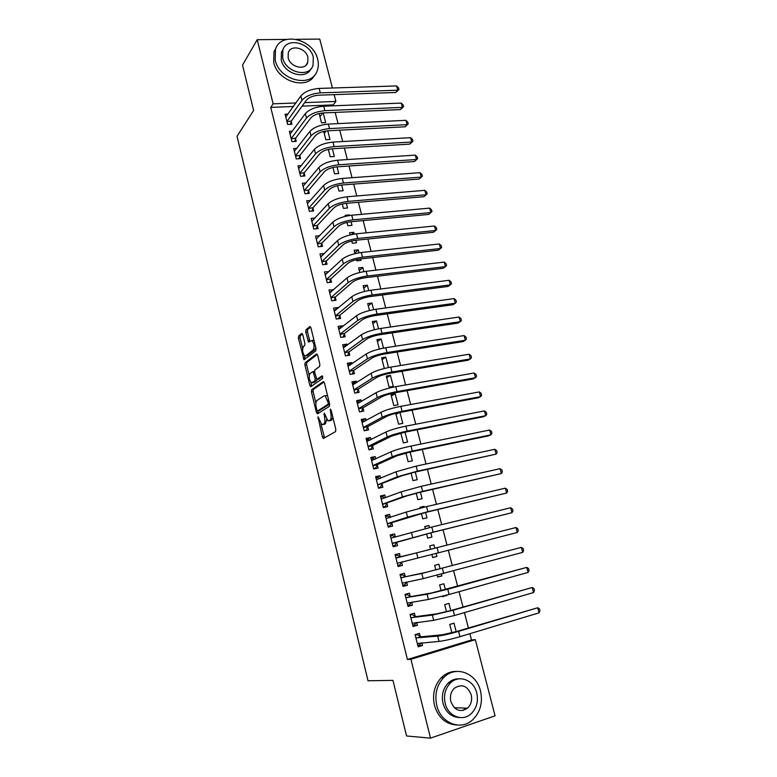 <?xml version="1.0" encoding="UTF-8"?>
<svg xmlns="http://www.w3.org/2000/svg" width="777" height="777" viewBox="0 0 777 777"><rect width="100%" height="100%" fill="white"/><g stroke="black" fill="none" stroke-linecap="round" stroke-linejoin="round"><path stroke-width="1.17" d="M318.007 416.831L322.397 437.043L323.475 438.442L335.577 431.575L335.819 429.36L331.099 410.11L330.312 409.149L330.759 413.179C331.478 416.763 331.225 419.133 329.992 420.27L327.894 420.862L324.31 413.043L324.514 417.016C325.223 420.551 324.98 422.882 323.786 423.989L321.756 424.563L318.007 416.831M302.739 334.625L301.699 333.43L298.611 336.043L298.426 338.267L304.021 359.77L315.792 350.845L316.016 348.562L310.907 327.748L309.838 326.534L305.963 329.817L305.759 332.08L308.595 342.123L311.907 340.462C314.229 343.512 314.656 346.668 313.199 349.932L305.691 355.837L304.739 355.895C302.476 352.923 302.049 349.815 303.438 346.591L304.662 345.6L304.866 343.356L302.739 334.625M293.405 106.488L270.746 107.391L407.43 659.479L410.936 659.294L475.33 639.646L495.066 715.831L430.507 738.15L410.936 659.294M270.746 107.391L273.115 103.836L257.206 39.695L286.596 39.413M430.507 738.15L406.546 735.974L392.958 680.38L368.016 680.769L237.034 136.286L253.613 110.451L242.531 65.113L257.206 39.695M311.645 389.724L311.441 391.899L316.433 412.509L317.502 413.85L329.39 406.342L329.633 404.108L324.436 382.915L323.329 381.594L311.645 389.724L313.335 389.442L313.121 391.618L315.889 403.03M309.858 385.382L304.905 364.967L305.099 362.762L316.55 353.933L317.638 355.206L319.842 364.18L319.619 366.443L314.86 369.949L314.636 372.183L316.802 379.39L322.154 375.825L322.766 378.321L310.907 386.684L309.858 385.382L311.538 385.101L310.907 382.488M292.443 131.167L289.374 131.323L291.948 141.637L296.241 141.395L295.542 138.607M323.708 131.391L325.845 139.743L330.011 139.51L327.768 130.798M301.369 165.618L297.989 165.841L300.602 176.282L304.905 175.971L304.195 173.145M332.935 167.473L334.557 173.844L338.733 173.543L337.014 166.832M310.45 200.466L306.721 200.777L309.353 211.334L313.665 210.955L312.946 208.1M342.268 204.001L343.376 208.343L347.562 207.983L346.367 203.321M319.726 235.713L315.549 236.121L318.211 246.814L322.533 246.358L321.814 243.473M351.728 240.987L352.302 243.259L356.488 242.822L355.837 240.268M354.254 234.091L353.797 232.323L351.427 234.625M350.174 234.916L349.611 232.741L353.797 232.323M328.875 271.678L324.485 271.901L327.185 282.721L331.507 282.197L330.779 279.273M361.295 278.438L365.423 277.68M363.869 271.62L362.81 267.453L359.275 270.542M359.77 272.474L358.615 267.939L362.81 267.453M338.024 308.207L337.859 307.537L333.527 308.11L336.256 319.065L340.598 318.463L339.85 315.501M373.62 309.625L371.921 303.001L368.308 305.847M369.493 310.509L367.715 303.564L371.921 303.001M347.29 345.182L347.018 344.114L342.676 344.765L345.444 355.856L349.796 355.176L349.038 352.175M383.488 348.115L381.138 338.976L377.437 341.569M379.341 349.038L376.932 339.607L381.138 338.976M356.662 382.624L356.293 381.138L351.942 381.876L354.749 393.094L359.1 392.336L358.343 389.306M390.472 375.378L386.266 376.097L389.083 387.121L393.298 386.392L390.472 375.378L386.674 377.719M366.161 420.522L365.685 418.618L361.324 419.434L364.16 430.798L368.521 429.963L367.754 426.884M395.784 413.335L398.552 424.184L402.777 423.378L399.97 412.422M375.777 458.906L375.194 456.575L370.823 457.468L373.698 468.968L378.069 468.045L377.282 464.937M405.924 453.001L408.148 461.703L412.373 460.81L410.13 452.039M385.509 497.766L384.819 494.998L380.439 495.979L383.352 507.624L387.723 506.614L386.936 503.467M416.2 493.191L417.861 499.689L422.096 498.717L420.415 492.181M395.357 537.082L394.561 533.896L390.18 534.964L393.123 546.765L397.513 545.668L396.707 542.482M426.602 533.906L427.69 538.14L431.925 537.082L430.846 532.847M429.506 527.632L428.962 525.524L424.776 526.767M425.272 528.69L424.728 526.553L428.962 525.524M405.235 576.515L404.428 573.3L400.038 574.456L403.03 586.402L407.41 585.217L406.614 582.002L404.798 584.692L402.739 585.246M437.189 575.291L437.636 577.068L441.89 575.932L441.443 574.184M440.073 568.871L438.888 564.228L434.644 565.345L435.829 569.978M415.239 616.462L414.423 613.199L410.033 614.442L413.053 626.544L417.443 625.271L416.744 622.445M450.767 610.547L448.931 603.408L444.677 604.613L446.493 611.713M333.459 105.818L333.216 104.895L302.098 106.138M407.43 659.479L471.503 639.957L469.881 633.682M468.405 627.952L464.442 612.626M462.995 607.041L459.032 591.695M457.624 586.256L453.661 570.91M452.292 565.617L448.319 550.262M446.998 545.114L443.045 529.827M441.705 524.64L437.801 509.557M436.441 504.292L432.595 489.413M431.216 484.081L427.428 469.405M426.029 463.995L422.29 449.524M420.872 444.046L417.181 429.778M415.753 424.223L412.111 410.149M410.664 404.526L407.07 390.646M405.604 384.965L402.068 371.27M400.573 365.52L397.086 352.02M395.58 346.202L392.142 332.896M390.627 327L387.228 313.879M385.693 307.925L382.352 294.988M380.798 288.976L377.496 276.223M375.922 270.134L372.678 257.566M371.085 251.418L367.89 239.025M366.278 232.818L363.121 220.6M361.509 214.335L358.391 202.292M356.76 195.969L353.69 184.1M352.039 177.71L349.019 166.016M347.348 159.576L344.366 148.038M342.696 141.54L339.753 130.177M338.063 123.621L335.169 112.422M456.157 631.604L454.001 623.193L449.747 624.436L451.884 632.789M420.289 636.625L419.473 633.342L415.073 634.634L418.113 646.804L422.513 645.483L421.853 642.861M442.54 596.221L442.667 596.726L446.804 595.104M445.406 589.636L443.89 583.76L439.646 584.916L441.142 590.773M410.227 596.425L409.411 593.181L405.021 594.386L408.022 606.41L412.412 605.176L411.655 602.156M431.866 554.496L432.653 557.546L436.897 556.449L436.111 553.409M434.79 548.232L433.906 544.813L429.671 545.92M430.545 549.31L429.671 545.891L433.906 544.813M400.281 556.74L399.475 553.535L395.095 554.652L398.057 566.52L402.447 565.384L401.641 562.169M421.387 513.48L422.756 518.851L426.991 517.841L425.611 512.441M424.261 507.158L424.048 506.351L419.92 507.74M420.036 508.207L419.813 507.342L424.048 506.351M390.423 517.385L389.675 514.384L385.295 515.413L388.218 527.127L392.599 526.078L391.812 522.911M411.043 473.028L412.985 480.642L417.22 479.7L415.258 472.037M380.623 478.273L379.992 475.728L375.621 476.66L378.506 488.238L382.876 487.276L382.099 484.139M400.835 433.11L403.341 442.89L407.566 442.035L405.031 432.167M370.95 439.656L370.425 437.538L366.064 438.393L368.92 449.825L373.281 448.941L372.504 445.852M395.182 393.754L390.967 394.502L393.803 405.604L398.028 404.827L395.182 393.754L391.346 395.959M361.402 401.515L360.975 399.825L356.624 400.592L359.44 411.888L363.801 411.091L363.034 408.042M388.471 367.55L385.79 357.129L382.041 359.596M384.314 368.483L381.585 357.799L385.79 357.129M351.962 363.85L351.641 362.568L347.3 363.267L350.087 374.417L354.429 373.698L353.681 370.687M378.535 328.807L376.515 320.93L372.853 323.659M374.407 329.71L372.309 321.532L376.515 320.93M342.647 326.641L342.424 325.767L338.092 326.389L340.841 337.403L345.182 336.762L344.434 333.789M368.725 290.559L367.346 285.178L363.782 288.141M364.617 291.433L363.15 285.693L367.346 285.178M333.44 289.889L328.992 289.957L331.711 300.835L336.043 300.272L335.305 297.329M356.497 259.654L356.808 260.868L360.994 260.392L360.615 258.916M359.052 252.797L358.294 249.835L354.807 253.049M354.953 253.632L354.098 250.291L358.294 249.835M324.339 253.584L319.998 253.962L322.688 264.714L327.01 264.229L326.282 261.315M346.979 222.436L347.824 225.748L352.01 225.349L351.087 221.736M349.485 215.501L349.339 214.918L348.62 215.647M345.415 216.317L345.153 215.297L349.339 214.918M315.064 218.036L311.121 218.395L313.772 229.021L318.084 228.603L317.366 225.738M337.587 185.684L338.957 191.045L343.133 190.715L341.676 185.023M305.885 182.993L302.34 183.255L304.963 193.755L309.275 193.415L308.556 190.569M328.302 149.378L330.186 156.75L334.353 156.478L332.381 148.757M296.892 148.339L293.667 148.533L296.26 158.906L300.563 158.634L299.854 155.827M319.143 113.52L321.523 122.844L325.68 122.649L323.193 112.947M288.044 114.083L285.101 114.219L287.655 124.466L291.948 124.262L291.258 121.494M334.139 94.648L335.897 101.428L304.633 102.632M295.891 102.962L273.115 103.836M296.319 39.316L319.745 39.083L332.41 87.995M333.216 104.895L335.897 101.428M471.503 639.957L475.33 639.646M449.427 683.09L451.359 682.167M422.513 645.483L417.871 645.852M417.443 625.271L412.869 625.806M446.911 595.532L442.54 596.25M412.412 605.176L407.896 605.885M441.89 575.932L437.568 576.796M407.41 585.217L402.952 586.091M436.897 556.449L432.624 557.459M399.475 553.535L395.104 554.681M402.447 565.384L398.038 566.423M394.561 533.896L390.239 535.207M389.675 514.384L385.402 515.85M384.819 494.998L380.604 496.62M379.992 475.728L375.825 477.505M375.194 456.575L371.085 458.508M370.425 437.538L366.365 439.627M399.359 412.538L396.027 414.306M365.685 418.618L361.684 420.862M360.975 399.825L357.022 402.204M356.293 381.138L352.399 383.673M351.641 362.568L347.805 365.239L350.262 365.025M347.018 344.114L343.395 346.804M342.424 325.767L338.976 328.486M337.859 307.537L334.566 310.295M333.323 289.413L330.157 292.21M328.807 271.396L325.767 274.242M324.32 253.496L321.387 256.381M329.38 149.145L328.516 150.194M326.165 130.944L324.223 133.391M322.795 112.966L319.949 116.696M323.834 424.388L322.795 424.582M326.612 419.473L325.485 423.679L324.495 424.271M330.002 420.687L328.982 420.872M332.847 417.239L331.711 419.949L330.691 420.561M320.95 423.853L324.553 437.83M324.067 381.983L313.335 389.442M317.812 410.907L318.531 413.209M316.87 410.003L317.618 410.946L328.03 404.302L328.195 402.739L325.155 395.804L324.009 395.814L316.938 400.495C315.773 401.66 315.549 403.982 316.249 407.459L316.87 410.003M319.143 410.674L317.618 410.946M329.623 404.079L319.308 410.644M327.7 396.251L326.864 395.503L325.34 395.765M309.197 375.466L306.585 364.704L304.905 364.967M317.337 354.39L306.779 362.5L306.585 364.704M318.589 379.147L322.785 376.321M310.023 373.514C308.595 376.709 309.042 379.827 311.373 382.867L314.957 380.944L315.171 378.729L313.024 371.542L310.023 373.514M313.277 382.672L312.296 382.838M317.006 379.438L316.657 380.662L313.986 382.556M311.538 385.101L311.878 385.994M306.575 355.701L305.691 355.837M315.773 347.572L314.908 349.669L307.371 355.575M314.044 340.549L312.49 340.384M310.664 327.049L307.673 329.574L307.469 331.837L309.877 341.365M304.37 355.604L305.293 359.023M302.496 333.935L300.291 335.8L300.097 338.024L302.642 348.504M415.112 634.819L417.278 634.595L415.219 635.207M421.134 642.919L419.803 644.677L417.735 645.289M417.288 643.511L439.024 641.413L437.694 636.13L415.889 637.927M417.278 634.595L420.629 636.849L442.22 634.78L456.109 631.623L537.645 607.769L458.576 631.371C449.854 633.886 442.89 635.469 437.694 636.13M539.024 612.849L537.645 607.769L539.413 608.741L539.966 610.771L539.024 612.849L459.945 636.684C451.214 639.218 444.24 640.792 439.024 641.413M420.629 636.849L416.229 638.15M410.13 614.84L412.266 614.539L410.198 615.122M416.258 622.503L414.772 624.553L412.704 625.145M412.237 623.261L433.692 620.347L432.362 615.112L410.848 617.715M412.266 614.539L415.578 616.676L436.897 613.811L450.709 610.567L532.177 587.509L453.156 610.236L432.362 615.112M533.537 592.56L532.177 587.509L533.945 588.529L534.489 590.539L533.537 592.56L454.506 615.501L433.692 620.347M415.578 616.676L411.179 617.929M405.167 594.988L407.284 594.609L405.215 595.172M411.412 602.204L409.77 604.555L407.702 605.137M407.206 603.146L428.399 599.436L427.078 594.22L405.827 597.63M407.284 594.609L410.557 596.629L431.604 592.977L526.738 567.385L447.756 589.228L427.078 594.22M528.088 572.406L526.738 567.385L528.515 568.434L529.059 570.444L528.088 572.406L449.106 594.473L428.399 599.436M410.557 596.629L406.167 597.843M480.487 690.908C476.427 672.901 455.594 665.063 443.793 677.476C436.8 685.003 434.46 694.298 436.761 705.38C440.646 723.057 460.635 731.079 472.426 720.026C480.303 712.363 482.993 702.651 480.487 690.908M456.439 671.435C450.806 671.328 445.823 673.358 441.462 677.525C434.489 685.013 432.148 694.279 434.43 705.312C438.228 717.627 445.639 724.193 456.672 724.999M459.489 717.521C451.33 717.152 445.833 712.412 442.997 703.321C441.317 695.269 443.036 688.539 448.164 683.1C451.408 680.05 455.118 678.622 459.294 678.826M476.738 692.909C473.815 679.933 458.857 674.251 450.339 683.08C445.202 688.539 443.482 695.298 445.172 703.379C448.008 716.19 462.529 721.969 471.037 713.84C476.631 708.313 478.535 701.34 476.738 692.909M450.854 701.495C454.603 710.518 460.188 712.742 467.589 708.168C471.134 704.613 472.338 700.135 471.202 694.755C467.356 685.635 461.703 683.498 454.244 688.344C450.883 691.86 449.757 696.25 450.854 701.495M463.111 710.479L465.559 708.1M317.667 59.324C313.5 38.986 280.682 30.983 275.447 49.505L275.204 60.12C279.38 80.604 311.859 88.374 317.259 70.649C318.551 67.152 318.687 63.374 317.667 59.324M276.243 47.591L273.97 51.913L273.718 62.5C277.612 81.546 307.168 90.394 314.607 75.155M310.965 68.823C305.856 80.235 284.1 73.941 281.245 60.014L281.439 52.292L283.294 48.922M313.296 57.265C310.285 42.56 286.616 36.791 282.828 50.078L282.643 57.819C285.664 72.591 309.149 78.254 313.024 65.375L313.296 57.265M288.15 57.721C290.103 67.23 305.254 70.892 307.741 62.549L307.915 57.362C305.963 47.883 290.734 44.172 288.286 52.69L288.15 57.721M400.242 575.262L402.331 574.805L400.262 575.349M402.214 583.168L423.135 578.651L421.824 573.475L400.845 577.68M402.331 574.805L405.565 576.709L426.34 572.28L521.328 547.387L421.824 573.475M522.678 552.379L521.328 547.387L523.115 548.484L523.649 550.466L522.678 552.379L423.135 578.651M405.565 576.709L401.175 577.874M517.297 532.478L438.413 552.816L437.082 547.649L515.957 527.525L517.754 528.651L518.288 530.623L517.297 532.478L515.957 527.525L400.611 556.924L397.406 555.128L395.347 555.642M401.796 561.926L399.864 564.947L397.805 565.481M397.261 563.306L417.9 558.003L416.598 552.865L395.901 557.857M437.082 547.649L416.598 552.865M438.413 552.816L417.9 558.003M400.611 556.924L396.221 558.041M395.415 537.111L392.511 535.567L390.452 536.072M392.909 545.901L394.959 545.328L392.9 545.842M392.327 543.57L430.788 532.857L511.956 512.703L433.119 532.196L392.521 543.24M510.625 507.779L512.422 508.945L512.946 510.907L511.956 512.703L510.625 507.779L431.798 527.059L390.977 538.15M396.911 542.161L394.959 545.328M390.258 517.443L387.655 516.132L385.596 516.618M388.063 526.485L390.083 525.835L388.024 526.33M387.432 523.951L425.563 512.461L506.643 493.055L427.855 511.713L407.546 517.123L387.626 523.62M505.322 488.16L507.119 489.364L507.653 491.317L506.643 493.055L505.322 488.16L426.544 506.614L406.264 512.043L386.091 518.58M392.006 522.581L390.083 525.835M385.13 497.911L382.818 496.814L380.769 497.28M383.246 507.177L385.237 506.458L383.178 506.934M382.566 504.467L406.925 495.852L420.367 492.191L501.369 473.533L422.63 491.365L402.428 496.882L382.75 504.127M500.048 468.667L501.855 469.9L502.379 471.843L501.369 473.533L500.048 468.667L421.328 486.295L401.146 491.841L381.225 499.125M387.131 503.127L385.237 506.458M380.04 478.515L378.02 477.622L375.971 478.069M378.448 488.005L380.419 487.208L378.36 487.655M377.729 485.101L401.835 475.786L415.2 472.057L496.124 454.127L417.443 471.144L397.329 476.767L377.913 484.751M494.813 449.291L496.629 450.573L497.154 452.496L496.124 454.127L494.813 449.291L416.151 466.113L396.066 471.756L376.398 479.788M382.284 483.799L380.419 487.208M374.99 459.265L373.251 458.547L371.202 458.974M373.688 468.939L375.631 468.075L373.582 468.502M372.921 465.85L377.476 464.588L396.765 455.856L410.071 452.049L488.471 435.868L490.909 434.848L412.286 451.058C403.661 452.942 396.989 454.846 392.268 456.789L373.106 465.501M489.617 430.04L491.433 431.352L491.948 433.265L490.909 434.848L489.617 430.04L411.004 446.056C402.379 447.921 395.716 449.834 391.006 451.816L371.6 460.576M377.476 464.588L375.631 468.075M369.978 440.151L368.512 439.588L366.462 439.996M369.58 449.689L370.882 449.057L368.822 449.465M368.143 446.726L372.688 445.493L391.734 436.052L404.982 432.177L483.323 416.783L485.732 415.685L407.158 431.099C398.552 432.915 391.909 434.858 387.237 436.936L368.327 446.367M484.44 410.916L486.266 412.257L486.781 414.16L485.732 415.685L484.44 410.916L405.885 426.136C397.27 427.933 390.646 429.885 385.994 431.993L366.831 441.482M372.688 445.493L370.882 449.057M364.996 421.173L361.752 421.134M365.384 430.565L364.102 430.545M363.393 427.719L367.939 426.515L386.742 416.365C389.821 414.899 394.211 413.587 399.912 412.432L478.205 397.814L480.584 396.649L402.068 411.276C393.473 413.024 386.859 414.996 382.245 417.21L363.578 427.35M479.302 391.909L481.128 393.279L481.643 395.172L480.584 396.649L479.302 391.909L400.806 406.342C392.2 408.071 385.606 410.052 381.002 412.296L362.092 422.503M367.939 426.515L366.152 430.157M360.052 402.321L357.07 402.389M361.082 411.587L359.401 411.742M358.673 408.828L363.209 407.663L381.769 396.814C384.819 395.26 389.19 393.92 394.891 392.803L473.115 378.962L475.475 377.719L397.008 391.579C388.422 393.259 381.847 395.27 377.282 397.61L358.857 408.449M474.203 373.009L476.029 374.427L476.544 376.301L475.475 377.719L474.203 373.009L395.755 386.674C387.169 388.335 380.604 390.355 376.049 392.735L357.381 403.642M363.209 407.663L361.451 411.373M355.138 383.605L352.418 383.751M356.701 392.754L354.739 393.055M353.991 390.054L358.518 388.918L376.835 377.389C379.846 375.738 384.207 374.378 389.889 373.31L468.055 360.227L470.396 358.916L391.987 372.008C383.411 373.62 376.864 375.67 372.348 378.146L354.166 389.665M469.123 354.234L470.959 355.681L471.464 357.546L470.396 358.916L469.123 354.234L390.734 367.132C382.167 368.735 375.631 370.784 371.124 373.29L352.7 384.906M358.518 388.918L356.779 392.706M349.329 371.396L353.846 370.289L371.93 358.08C374.912 356.352 379.244 354.972 384.926 353.943L463.034 341.608L465.345 340.229L386.995 352.564C378.428 354.108 371.921 356.187 367.453 358.799L349.504 370.998M464.083 335.577L465.918 337.053L466.423 338.908L465.345 340.229L464.083 335.577L385.751 347.727C377.195 349.252 370.687 351.34 366.229 353.972L348.047 366.278M353.846 370.289L352.175 374.067M345.415 346.571L343.191 346.833M344.697 352.845L349.213 351.777L367.055 338.898C370.007 337.082 374.32 335.683 379.992 334.693L458.041 323.106L460.324 321.659L382.031 333.246C373.484 334.722 366.997 336.839 362.587 339.568L344.871 352.447M459.071 317.035L460.916 318.541L461.412 320.386L460.324 321.659L459.071 317.035L380.798 328.428C372.251 329.895 365.773 332.012 361.373 334.78L343.424 347.766M349.213 351.777L347.61 355.516M340.579 328.263L338.626 328.545M340.093 334.421L344.599 333.382L362.218 319.842C365.132 317.939 369.425 316.511 375.087 315.569L453.078 304.71L455.332 303.195L377.107 314.044C368.57 315.462 362.111 317.608 357.741 320.464L340.258 334.013M454.089 298.601L455.934 300.145L456.429 301.981L455.332 303.195L454.089 298.601L375.874 309.265C367.346 310.674 360.897 312.82 356.536 315.705L338.83 329.361M344.599 333.382L343.075 337.072M335.713 310.14L334.081 310.363M335.518 316.093L340.025 315.093L357.401 300.893C360.295 298.912 364.559 297.474 370.211 296.571L448.144 286.431L450.369 284.848L372.202 294.969C363.685 296.328 357.255 298.494 352.933 301.486L335.683 315.685M449.135 280.283L450.99 281.857L451.486 283.683L450.369 284.848L449.135 280.283L370.988 290.219C362.461 291.56 356.051 293.745 351.738 296.756L334.265 311.072M340.025 315.093L338.549 318.745M330.924 292.113L329.574 292.288M330.973 297.892L335.47 296.911L352.622 282.07C355.477 280.011 359.732 278.545 365.375 277.69L443.249 268.269L445.444 266.618L367.336 276.01C358.828 277.311 352.437 279.516 348.164 282.624L331.128 297.465M444.221 262.072L446.076 263.685L446.561 265.491L445.444 266.618L444.221 262.072L366.132 271.29C357.614 272.572 351.233 274.786 346.969 277.923L329.72 292.89M335.47 296.911L334.061 300.534M326.194 274.194L325.087 274.32M326.447 279.788L330.944 278.846L347.873 263.374C350.699 261.227 354.924 259.741 360.567 258.926L438.374 250.204L440.549 248.494L362.5 257.177C354.001 258.411 347.64 260.645 343.415 263.879L326.612 279.361M439.326 243.978L441.19 245.619L441.676 247.416L440.549 248.494L439.326 243.978L361.295 252.486C352.797 253.71 346.445 255.944 342.23 259.207L325.213 274.825M330.944 278.846L329.594 282.43M321.523 256.371L320.629 256.468M321.96 261.8L326.437 260.887L343.152 244.784C345.94 242.56 350.155 241.055 355.788 240.278L433.527 232.255L435.674 230.478L357.702 238.461C349.213 239.637 342.871 241.9 338.694 245.25L322.115 261.363M434.469 225.99L436.334 227.661L436.81 229.448L435.674 230.478L434.469 225.99L356.497 233.799C348.018 234.965 341.686 237.228 337.519 240.608L320.726 256.866M326.437 260.887L325.145 264.433M316.899 238.646L316.19 238.714M317.492 243.92L321.969 243.036L338.461 226.311C341.22 224.009 345.415 222.484 351.029 221.746L428.719 214.413L430.837 212.577L352.923 219.862C344.444 220.979 338.141 223.271 334.003 226.738L317.647 243.473M429.632 208.119L431.497 209.809L431.983 211.587L430.837 212.577L429.632 208.119L351.728 215.229C343.259 216.327 336.965 218.628 332.838 222.125L316.268 239.015M321.969 243.036L320.726 246.552M431.983 211.587L428.719 214.413M312.325 221.018L311.781 221.066M313.053 226.146L317.521 225.291L333.789 207.954C336.528 205.575 340.695 204.03 346.309 203.331L423.931 196.688L426.029 194.774L348.174 201.379C339.714 202.438 333.44 204.759 329.351 208.343L313.209 225.699M424.834 190.346L426.699 192.074L427.185 193.842L426.029 194.774L424.834 190.346L346.998 196.775C338.539 197.814 332.265 200.145 328.185 203.759L311.839 221.27M317.521 225.291L316.326 228.778M427.185 193.842L423.931 196.688M308.644 208.479L313.102 207.644L329.157 189.714C331.866 187.247 336.014 185.693 341.618 185.023L419.172 179.06L421.251 177.088L343.463 183.013C335.013 184.013 328.758 186.354 324.718 190.064L308.79 208.022M420.056 172.679L421.93 174.436L422.406 176.194L421.251 177.088L420.056 172.679L342.288 178.438C333.838 179.419 327.593 181.779 323.562 185.509L307.43 203.632M313.102 207.644L311.946 211.111M422.406 176.194L419.172 179.06M303.312 186.072L318.968 167.366C322.96 163.52 329.166 161.14 337.606 160.208L415.316 155.128L417.191 156.905L417.667 158.654L414.452 161.529L416.491 159.499L338.772 164.753C330.332 165.695 324.116 168.075 320.114 171.892L304.399 190.452L308.712 190.112L324.553 171.581C327.224 169.046 331.361 167.463 336.956 166.841L414.452 161.529M308.712 190.112L307.605 193.541M417.667 158.654L416.491 159.499L415.316 155.128M299.893 173.456L304.341 172.679L319.978 153.555C322.62 150.952 326.738 149.349 332.323 148.766L409.751 144.114L411.771 142.026L334.12 146.61C325.689 147.504 319.502 149.903 315.54 153.836L300.039 172.98M410.596 137.675L412.48 139.481L412.946 141.22L411.771 142.026L410.596 137.675L332.954 142.094C324.533 142.968 318.347 145.377 314.403 149.339L298.698 168.658M304.341 172.679L303.273 176.088M412.946 141.22L409.751 144.114M295.561 156.099L300 155.351L315.423 135.645C318.046 132.964 322.144 131.352 327.719 130.798L405.079 126.797L407.08 124.65L329.487 128.584C321.076 129.419 314.908 131.847 310.994 135.888L295.697 155.623M405.905 120.318L407.789 122.164L408.255 123.893L407.08 124.65L405.905 120.318L328.331 124.097C319.92 124.912 313.772 127.35 309.868 131.42L294.366 151.33M300 155.351L298.97 158.731M408.255 123.893L405.079 126.797M291.249 138.84L295.687 138.131L310.907 117.851C313.49 115.093 317.57 113.461 323.145 112.947L400.427 109.586L402.408 107.381L324.883 110.664C316.482 111.441 310.353 113.898 306.478 118.046L291.394 138.364M401.243 103.079L403.137 104.944L403.603 106.663L402.408 107.381L401.243 103.079L323.737 106.206C315.345 106.964 309.217 109.431 305.351 113.607L290.064 134.11M295.687 138.131L294.697 141.482M403.603 106.663L400.427 109.586M286.966 121.688L291.394 121.008L306.41 100.155C308.964 97.329 313.034 95.678 318.589 95.202L395.814 92.473L397.766 90.21L320.318 92.861C311.927 93.58 305.817 96.066 301.991 100.32L287.101 121.202M396.61 85.936L398.504 87.83L398.97 89.54L397.766 90.21L396.61 85.936L319.172 88.423C310.79 89.132 304.691 91.628 300.874 95.911L285.79 116.987M291.394 121.008L290.443 124.339M398.97 89.54L395.814 92.473M318.842 418.152L317.851 418.337M331.206 410.518L330.147 410.703M324.941 414.384L323.912 414.578M325.485 423.679L323.786 423.989M325.544 416.831L324.514 417.016M331.711 419.949L329.992 420.27M331.808 412.995L330.759 413.179M324.077 436.723L322.397 437.043M318.123 412.198L316.433 412.509M313.121 391.618L311.441 391.899M329.613 404.021L328.03 404.302M329.254 402.554L328.195 402.739M328.613 399.951L327.554 400.136M306.779 362.5L305.099 362.762M318.861 379.098L317.152 379.38M316.657 380.662L314.957 380.944M316.22 378.554L315.171 378.729M314.763 372.678L313.743 372.843M314.908 349.669L313.199 349.932M309.615 340.627L307.906 340.87M307.469 331.837L305.759 332.08M307.673 329.574L305.963 329.817M305.011 358.246L303.331 358.508M300.097 338.024L298.426 338.267M300.291 335.8L298.611 336.043M459.945 636.684L458.576 631.371M454.506 615.501L453.156 610.236M449.106 594.473L447.756 589.228M443.735 573.572L442.404 568.375M412.713 537.499L411.412 532.391M433.119 532.196L431.798 527.059M407.546 517.123L406.264 512.043M427.855 511.713L426.544 506.614M402.428 496.882L401.146 491.841M422.63 491.365L421.328 486.295M397.329 476.767L396.066 471.756M417.443 471.144L416.151 466.113M392.268 456.789L391.006 451.816M412.286 451.058L411.004 446.056M387.237 436.936L385.994 431.993M407.158 431.099L405.885 426.136M382.245 417.21L381.002 412.296M402.068 411.276L400.806 406.342M377.282 397.61L376.049 392.735M397.008 391.579L395.755 386.674M372.348 378.146L371.124 373.29M391.987 372.008L390.734 367.132M367.453 358.799L366.229 353.972M386.995 352.564L385.751 347.727M362.587 339.568L361.373 334.78M382.031 333.246L380.798 328.428M357.741 320.464L356.536 315.705M377.107 314.044L375.874 309.265M352.933 301.486L351.738 296.756M372.202 294.969L370.988 290.219M348.164 282.624L346.969 277.923M367.336 276.01L366.132 271.29M343.415 263.879L342.23 259.207M362.5 257.177L361.295 252.486M338.694 245.25L337.519 240.608M357.702 238.461L356.497 233.799M334.003 226.738L332.838 222.125M352.923 219.862L351.728 215.229M329.351 208.343L328.185 203.759M348.174 201.379L346.998 196.775M324.718 190.064L323.562 185.509M343.463 183.013L342.288 178.438M320.114 171.892L318.968 167.366M338.772 164.753L337.606 160.208M315.54 153.836L314.403 149.339M334.12 146.61L332.954 142.094M310.994 135.888L309.868 131.42M329.487 128.584L328.331 124.097M306.478 118.046L305.351 113.607M324.883 110.664L323.737 106.206M301.991 100.32L300.874 95.911M320.318 92.861L319.172 88.423M323.659 438.335L323.154 438.432M326.864 395.503L325.155 395.804M314.51 371.309L313.024 371.542M313.617 340.219L311.907 340.462M443.793 677.476L441.462 677.525M448.164 683.1L450.339 683.08M454.351 707.721L467.589 708.168M275.447 49.505L273.97 51.913M281.439 52.292L282.828 50.078M305.817 65.394L307.741 62.549"/></g></svg>
